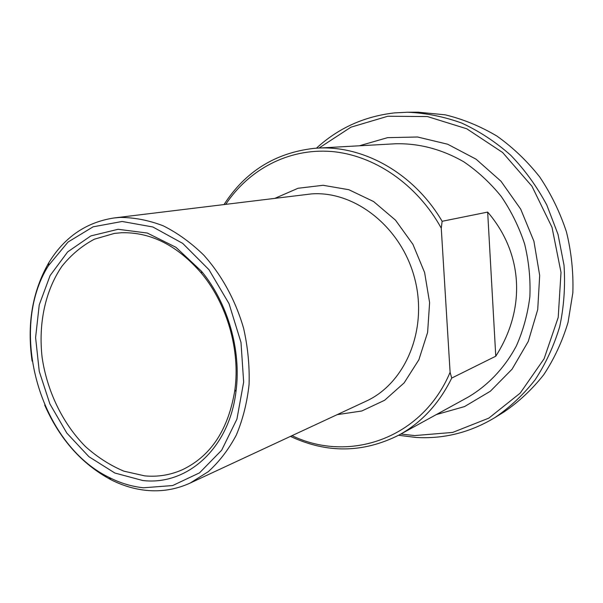 <?xml version="1.0" encoding="UTF-8"?>
<svg xmlns="http://www.w3.org/2000/svg" width="603" height="603" viewBox="0 0 603 603"><rect width="100%" height="100%" fill="white"/><g stroke="black" fill="none" stroke-linecap="round" stroke-linejoin="round"><path stroke-width="0.9" d="M487.669 212.09C523.396 253.599 525.997 309.12 495.772 356.207L487.669 212.09L442.135 221.293C413.877 173.099 363.104 145.029 317.005 148.165L313.779 148.391C275.202 152.898 245.3 171.591 224.075 204.477M495.772 356.207L451.722 378.073L450.102 372.285L441.26 228.168L442.135 221.293M290.458 436.384C327.022 453.546 363.24 453.087 399.111 434.989C421.61 422.56 439.15 403.588 451.722 378.073M225.793 204.266C248.888 169.511 288.302 148.293 330.957 151.459C373.513 154.798 416.794 183.779 441.26 228.168M121.444 232.75C150.848 231.967 177.568 245.527 201.606 273.438C227.143 304.206 240.288 350.132 234.906 389.757C228.522 429.524 210.929 456.222 182.106 469.865C170.189 475.074 157.737 477.079 144.75 475.88L123.849 471.154C110.176 465.388 97.4 457.21 85.52 446.619C62.818 423.728 47.222 391.566 42.165 357.798C38.2 323.984 45.157 290.661 62.003 266.172C71.214 254.752 82.008 245.76 94.385 239.195L114.419 233.399L121.444 232.75M142.768 480.516C186.794 485.799 229.117 448.836 235.969 391.679C241.554 350.667 227.934 303.083 201.492 271.244L175.963 247.313L147.275 233.037L118.09 229.291L90.857 235.909L67.672 251.881L50.117 275.541L39.24 304.862L35.592 337.574L39.255 371.373L49.898 403.942L66.82 433.082L88.95 456.72L114.856 473.023L142.768 480.516M143.461 487.774C131.733 486.553 120.299 483.109 109.166 477.448C40.017 444.238 7.417 330.338 48.511 265.561L68.011 242.059L93.118 226.818L122.138 221.474L152.868 226.984L182.717 243.393L208.962 269.684L229.05 303.701L240.989 342.383L243.657 382.091L236.926 419.13L221.663 450.215L199.518 472.858L172.662 485.551L143.461 487.774M44.682 405.05C59.735 439.195 81.827 464.091 110.952 479.724C122.371 485.543 134.1 489.078 146.137 490.352C161.461 491.89 176.129 489.463 190.156 483.063L208.291 471.667C219.319 461.672 228.665 449.461 236.331 435.027C242.828 419.522 247.079 402.676 249.069 384.503C249.672 365.893 247.856 347.192 243.627 328.386C235.63 300.588 221.806 275.254 203.829 255.182C191.211 242.866 177.727 233.097 163.383 225.884C148.82 220.261 134.348 217.449 119.974 217.434L114.261 217.939C86.289 222.16 64.476 237.069 48.82 262.682C32.381 291.362 26.811 324.173 32.11 361.114M450.102 372.285C422.183 438.841 348.933 463.277 292.025 435.652M398.591 435.276L415.874 437.439C443.748 439.135 470.069 432.532 494.837 417.63C509.919 407.357 523.351 394.739 535.14 379.777C545.738 363.639 553.938 345.896 559.72 326.562C563.971 306.595 565.403 286.139 564.016 265.207L558.016 234.341L546.778 204.975C536.866 186.478 524.829 169.88 510.666 155.182C495.523 141.833 479.181 131.122 461.642 123.035C443.725 116.575 425.65 112.972 407.417 112.241L394.603 112.889C364.363 116.319 338.298 128.092 316.417 148.202M319.002 148.052L350.901 127.195L387.842 116.236L427.421 116.56L466.745 128.778L502.638 152.514L531.959 186.237L552.024 227.354L561.009 272.383L558.205 317.464L544.079 358.793L520.178 393.141L488.814 418.135L452.695 432.419L414.63 435.577L400.867 434.024M407.417 112.241L418.211 112.203L445.104 114.804C463.059 119.138 480.335 126.231 496.94 136.082C512.867 147.418 527.12 161.039 539.7 176.935C551.067 193.91 559.983 212.241 566.458 231.921C571.38 252.046 573.513 272.315 572.85 292.741L568.041 322.394C562.32 341.381 554.232 358.808 543.778 374.674C532.148 389.395 518.897 401.817 504.018 411.947L494.837 417.63M317.005 148.165L395.349 143.778C418.934 143.19 441.735 149.19 463.745 161.77C477.697 171.252 490.186 182.807 501.221 196.427C511.178 211.035 518.979 226.856 524.602 243.906C528.846 261.34 530.61 278.895 529.879 296.563C527.731 313.959 523.238 330.369 516.424 345.798C504.719 367.883 487.917 385.513 467.905 397.256L399.111 434.989M114.261 217.939L311.661 193.887C355.092 190.759 401.545 227.354 414.691 278.488C428.175 329.54 405.397 383.433 365.938 401.259L190.156 483.063M337.152 414.653L361.777 410.997L384.631 400.264L404.153 382.875L418.874 359.772L427.617 332.396L429.607 302.6L424.61 272.526L412.934 244.358L395.478 220.133L373.574 201.53L348.858 189.719L323.095 185.287L298.018 188.272L275.194 198.206M436.286 414.6L464.551 406.573L490.345 391.241L512.075 369.187L528.258 341.456L537.725 309.565L539.685 275.443L533.911 241.238L520.713 209.158L500.987 181.239L476.091 159.192L447.675 144.23L417.57 137.009L387.571 137.65L359.343 145.798M201.606 273.438L201.492 271.244M234.906 389.757L235.969 391.679M109.166 477.448L110.952 479.724M48.511 265.561L48.82 262.682"/></g></svg>
